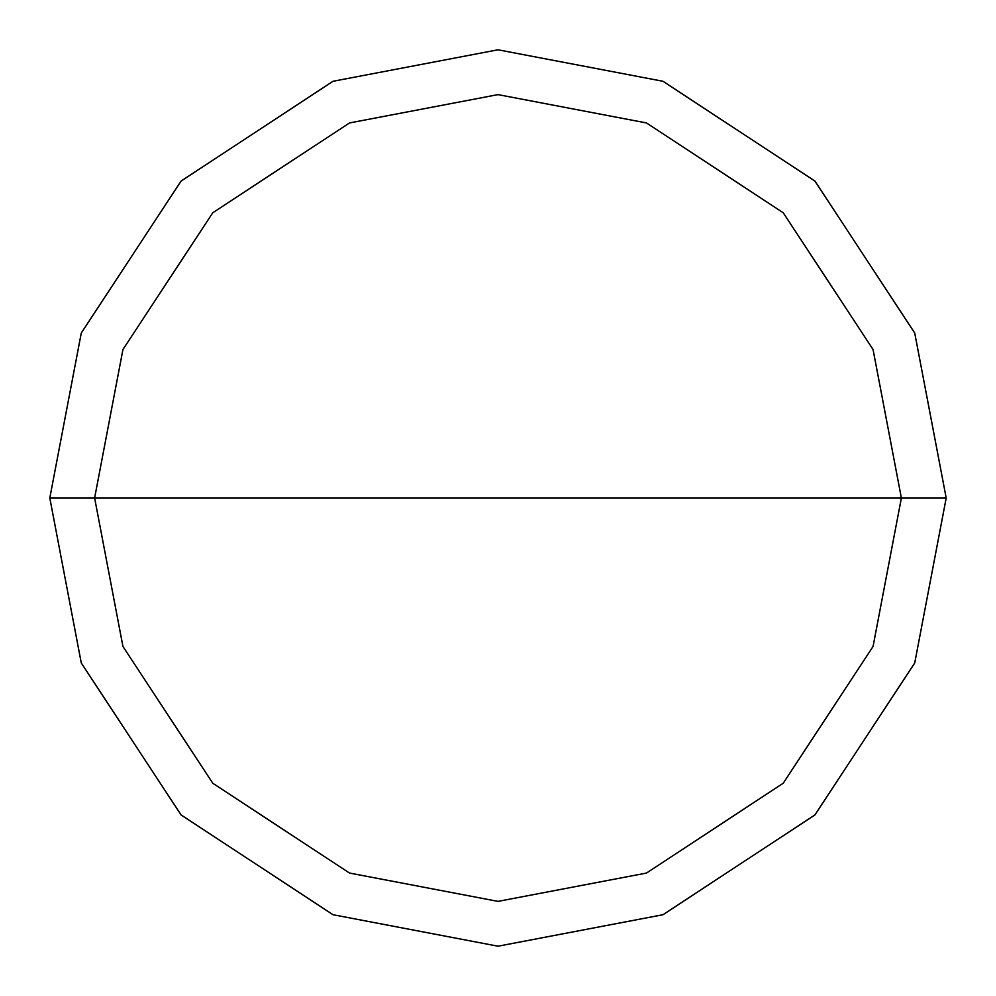<?xml version="1.0" encoding="UTF-8"?>
<svg xmlns="http://www.w3.org/2000/svg" width="996" height="996" viewBox="0 0 996 996"><rect width="100%" height="100%" fill="white"/><g stroke="black" fill="none" stroke-linecap="round" stroke-linejoin="round"><path stroke-width="1.49" d="M901.38 498L873.056 646.479L783.23 783.23L646.479 873.056L498 901.38L349.521 873.056L212.771 783.23L122.944 646.479L94.62 498L901.38 498L873.056 349.521L783.23 212.771L646.479 122.944L498 94.62L349.521 122.944L212.771 212.771L122.944 349.521L94.62 498L49.8 498L81.274 333.025L181.073 181.073L333.025 81.274L498 49.8L662.975 81.274L814.927 181.073L914.726 333.025L946.2 498L914.726 333.025L814.927 181.073L662.975 81.274L498 49.8L333.025 81.274L181.073 181.073L81.274 333.025L49.8 498L81.274 662.975L181.073 814.927L333.025 914.726L498 946.2L662.975 914.726L814.927 814.927L914.726 662.975L946.2 498L94.62 498L122.944 349.521L212.771 212.771L349.521 122.944L498 94.62L646.479 122.944L783.23 212.771L873.056 349.521L901.38 498L946.2 498L914.726 662.975L814.927 814.927L662.975 914.726L498 946.2L333.025 914.726L181.073 814.927L81.274 662.975L49.8 498L94.62 498L122.944 646.479L212.771 783.23L349.521 873.056L498 901.38L646.479 873.056L783.23 783.23L873.056 646.479L901.38 498"/></g></svg>
